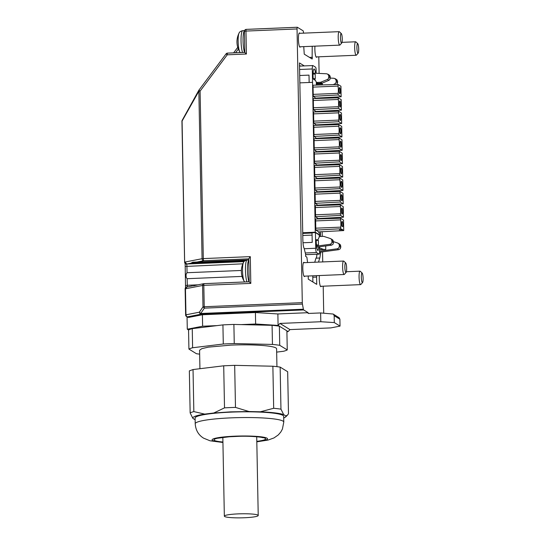 <?xml version="1.0" encoding="UTF-8"?>
<svg xmlns="http://www.w3.org/2000/svg" width="545" height="545" viewBox="0 0 545 545"><rect width="100%" height="100%" fill="white"/><g stroke="black" fill="none" stroke-linecap="round" stroke-linejoin="round"><path stroke-width="0.82" d="M238.138 513.881A16.95 2.03 178.9 0 0 224.342 516.142A16.95 2.03 178.9 0 0 244.433 517.75A16.95 2.03 178.9 0 0 258.228 515.488A16.95 2.03 178.9 0 0 238.138 513.881M256.811 441.838L268.065 440.06L273.978 437.935L278.338 434.89L280.784 432.035L282.426 429.058L283.781 422.062L283.673 416.332A44.295 5.307 178.9 0 0 231.162 412.122A44.295 5.307 178.9 0 0 195.103 418.029L195.212 423.765C195.682 430.196 198.469 434.992 203.578 438.153L210.029 440.782L222.925 442.492M260.299 411.795L249.011 411.536L235.481 407.401L234.677 365.348L272.875 366.226L273.679 408.28L260.299 411.795C271.71 412.293 279.503 413.226 283.679 414.609L280.961 409.159L280.15 367.105L287.671 371.724L288.482 413.778L287.467 415.113L285.907 415.971L285.655 416.966L283.707 418.07M213.783 413.001L204.716 414.105L193.836 411.598L193.032 369.551L223.709 365.804L224.513 407.858L213.783 413.001L230.733 411.856L249.011 411.536M193.032 369.551L189.347 370.879L190.151 412.933L192.876 418.383C192.317 416.857 196.268 415.426 204.716 414.105M192.876 418.383L195.137 419.766M285.907 415.971L283.679 414.609M224.513 407.858A50.453 6.043 -1.1 0 1 229.942 407.592A50.453 6.043 -1.1 0 1 235.481 407.401M190.151 412.933A50.453 6.043 -1.1 0 1 193.836 411.598M273.679 408.28A50.453 6.043 -1.1 0 1 280.961 409.159M280.15 367.105A50.453 6.043 178.9 0 0 272.875 366.226M234.677 365.348L223.709 365.804M276.942 366.662L276.594 348.773A38.518 4.612 178.9 0 0 230.937 345.114L208.408 347.131L201.841 348.643L199.579 350.251L199.933 368.706M276.662 352.111L283.564 351.266A50.453 6.043 178.9 0 0 287.256 349.938L279.735 345.312A50.453 6.043 178.9 0 0 272.452 344.433L234.255 343.554A50.453 6.043 178.9 0 0 228.716 343.745A50.453 6.043 178.9 0 0 223.286 344.011L192.61 347.758A50.453 6.043 178.9 0 0 188.924 349.086L196.445 353.712A50.453 6.043 178.9 0 0 199.654 354.155M234.255 343.554L233.894 324.439L272.084 325.317L272.452 344.433M233.894 324.439A50.453 6.043 178.9 0 0 228.348 324.636A50.453 6.043 178.9 0 0 222.925 324.895L223.286 344.011M192.61 347.758L192.249 328.642L222.925 324.895M192.249 328.642A50.453 6.043 178.9 0 0 188.556 329.977L188.924 349.086M279.735 345.312L279.367 326.196L286.888 330.822L287.256 349.938M279.367 326.196A50.453 6.043 178.9 0 0 279.34 326.189A50.453 6.043 178.9 0 0 272.084 325.317M241.265 324.609L255.639 324.009L278.086 325.42L279.34 326.189M188.556 329.984L187.289 329.207L202.624 326.217L216.999 325.617M286.888 330.835L288.114 331.585L286.908 331.823M187.507 317.088L188.597 317.435L202.406 314.751L255.414 312.544L255.639 324.009M202.406 314.751L202.624 326.217M255.414 312.544L277.868 313.954L278.086 325.42L279.946 323.43L320.807 321.734L334.303 322.579L340.039 326.108L330.835 327.899L289.967 329.596L279.946 323.43M288.114 331.585L289.967 329.596M187.051 316.856L187.289 329.207M277.868 313.954L308.136 312.694L303.647 309.935A1.928 0.354 -92.4 0 1 303.504 309.703A1.928 0.354 -92.4 0 1 303.381 309.219L302.427 304.069A1.928 0.354 -92.4 0 1 302.339 303.401A1.928 0.354 -92.4 0 1 302.298 302.652L297.045 28.953A1.928 0.354 -92.4 0 1 297.12 27.666A1.928 0.354 -92.4 0 1 297.318 27.25A1.928 0.354 -92.4 0 1 297.366 27.264L303.088 30.786A1.928 0.354 -92.4 0 1 303.354 31.501A1.928 0.354 -92.4 0 1 303.483 32.911L303.49 33.15M333.486 314.308L334.174 315.698L339.903 319.227L339.181 317.762L333.131 314.036L320.637 312.939L320.807 321.734M320.637 312.939L308.15 313.457L308.136 312.694M318.791 56.809L319.111 73.405M319.581 97.916L319.588 98.393M319.84 111.296L319.847 111.773M320.092 124.676L320.106 125.152M320.351 138.055L320.358 138.539M320.61 151.435L320.617 151.919M320.862 164.815L320.876 165.298M321.121 178.195L321.134 178.678M321.38 191.581L321.387 192.058M321.639 204.961L321.645 205.438M321.891 218.341L321.904 218.817M322.149 231.72L322.238 236.394M322.538 251.845L322.729 261.913M323.199 286.193L323.716 313.13M303.749 46.632L304.246 54.159L312.115 59.003L312.224 46.277M312.115 59.003L312.36 58.594M304.839 276.151A7.126 1.301 -92.4 0 1 304.43 276.553A7.126 1.301 -92.4 0 1 304.274 276.506A7.126 1.301 -92.4 0 1 302.822 269.053A7.126 1.301 -92.4 0 1 303.838 262.315A7.126 1.301 -92.4 0 1 304.001 262.363A7.126 1.301 -92.4 0 1 304.274 262.683M300.431 46.768A7.126 1.301 -92.4 0 1 300.029 47.17A7.126 1.301 -92.4 0 1 299.866 47.122A7.126 1.301 -92.4 0 1 298.422 39.669A7.126 1.301 -92.4 0 1 299.437 32.932A7.126 1.301 -92.4 0 1 299.593 32.979A7.126 1.301 -92.4 0 1 299.873 33.3M316.89 56.891A7.126 1.301 -92.4 0 1 316.488 57.293A7.126 1.301 -92.4 0 1 316.325 57.245A7.126 1.301 -92.4 0 1 314.956 46.162M321.291 286.268A7.126 1.301 -92.4 0 1 320.889 286.67A7.126 1.301 -92.4 0 1 320.733 286.629A7.126 1.301 -92.4 0 1 319.356 275.545M318.525 262.091L319.738 258.003A21.568 3.931 -92.4 0 1 319.826 258.01L320.767 252.083M316.57 275.661L316.727 284.354L308.279 279.163L308.225 276.008M307.584 262.54L306.869 257.138L305.65 256.388L305.616 254.283L304.171 248.431A21.568 3.931 -92.4 0 1 304.171 248.431A21.568 3.931 -92.4 0 0 304.083 248.329C303.388 246.749 302.986 244.058 302.87 240.263L299.464 62.934L304.301 65.904M320.474 236.469L320.385 231.816M320.133 218.872L320.126 218.436M319.881 205.492L319.867 205.049M319.622 192.113L319.615 191.67M319.363 178.733L319.356 178.29M319.104 165.353L319.097 164.91M318.852 151.966L318.845 151.53M318.593 138.587L318.587 138.151M318.334 125.207L318.328 124.771M318.082 111.827L318.069 111.391M317.824 98.447L317.817 98.005M188.597 317.435L187.589 316.815A1.928 1.574 -101 0 1 186.451 316.182L185.961 314.806L185.627 314.942L185.13 288.932L186.99 286.97M185.661 314.983L185.627 314.942A1.928 1.928 0 0 0 186.54 316.543A1.928 1.88 121.6 0 0 187.589 316.815L201.01 314.199A1.928 1.574 -101 0 1 199.872 313.573L199.381 312.19L185.961 314.806L185.464 288.796L202.583 285.471L202.992 306.855L199.381 312.19L200.744 313.484L303.381 309.219M334.303 322.579L334.174 315.698M339.903 319.227L340.039 326.108M181.941 121.399L184.612 262.193A1.928 1.928 0 0 0 185.15 263.494L185.15 263.494A1.928 1.853 -43.9 0 1 184.646 262.234L182.078 120.622M184.946 262.056L186.826 264.012L185.688 263.378L184.946 262.056M192.113 285.962L186.915 286.977M242.075 276.41L187.153 278.699L186.261 277.609L186.029 275.804L186.186 273.944L187.037 272.725L241.381 270.463M319.738 258.003L315.957 258.16L314.744 262.247M316.584 277.092L312.803 277.248A21.568 3.931 -92.4 0 1 312.782 275.818M312.803 277.248L312.891 281.997M299.512 65.448L300.52 66.061M316.924 254.222A7.705 1.403 -92.4 0 1 316.059 258.16M198.932 90.211A1.928 1.029 29 0 0 198.762 90.395A1.928 1.029 29 0 0 198.693 90.633A1.928 1.029 29 0 0 198.857 91.233L202.072 258.712L185.198 261.995M249.549 282.167L250.809 283.4L203.816 285.355A1.928 0.354 -92.4 0 1 203.898 284.068A1.928 0.354 -92.4 0 1 204.096 283.645L249.201 281.772L248.765 258.773L250.291 256.634L203.305 258.589L200.09 91.11L227.251 54.813L226.107 53.901M245.148 52.783L246.401 54.016L227.251 54.813A1.928 0.354 -92.4 0 1 227.326 53.526A1.928 0.354 -92.4 0 1 227.531 53.11A1.928 1.928 0 0 0 226.066 53.88L198.905 90.177A1.928 1.928 0 0 0 198.762 90.395L182.153 120.391A1.928 1.928 0 0 0 181.907 121.358L198.857 91.233L200.09 91.11L198.945 90.198M187.262 286.949L186.152 287.433L185.709 288.761M197.331 284.987L193.434 285.88M244.95 260.783L192.099 262.983L191.595 262.745L192.882 262.2L248.786 259.89M302.427 304.069L204.361 308.15L202.992 306.855L204.225 306.733L203.816 285.355L202.583 285.471A1.928 1.574 79 0 1 203.026 284.149A1.928 1.574 79 0 1 203.81 283.679A1.928 1.574 79 0 1 204.062 283.659M302.659 233.417L302.843 235.481A10.784 1.962 87.6 0 0 302.782 235.808M304.246 248.738L315.739 248.261A3.849 0.702 87.6 0 0 316.529 252.519L319.104 254.106L305.861 254.658A3.849 0.702 87.6 0 0 305.949 254.678A3.849 0.702 87.6 0 0 306.031 254.651M202.563 260.094A1.928 1.574 -101 0 1 202.072 258.712L203.305 258.589A1.928 0.354 87.6 0 0 203.435 260.006A1.928 0.354 -92.4 0 0 203.701 260.721A1.928 1.574 -101 0 1 202.563 260.094M249.208 281.785L204.137 283.659A1.928 0.354 -92.4 0 0 204.096 283.645A1.928 1.928 0 0 0 203.81 283.679L196.268 285.158M192.038 286.016L192.535 285.921M339.494 31.862A6.738 1.226 87.6 0 0 339.412 31.774A6.738 1.226 87.6 0 0 339.331 31.712A6.738 1.226 87.6 0 0 339.181 31.665A6.738 1.226 87.6 0 0 338.22 38.041A6.738 1.226 87.6 0 0 339.59 45.092A6.738 1.226 87.6 0 0 339.739 45.133A6.738 1.226 87.6 0 0 339.964 45.01L341.708 43.041A4.816 0.879 -92.4 0 1 341.442 43.096A4.816 0.879 -92.4 0 1 340.455 37.769A4.816 0.879 -92.4 0 1 341.259 33.545A4.816 0.879 -92.4 0 1 341.32 33.586A4.816 0.879 -92.4 0 1 342.226 38.286A4.816 0.879 -92.4 0 1 341.708 43.041M355.953 41.979A6.738 1.226 87.6 0 0 355.871 41.89A6.738 1.226 87.6 0 0 355.79 41.829A6.738 1.226 87.6 0 0 355.64 41.788A6.738 1.226 87.6 0 0 354.679 48.158A6.738 1.226 87.6 0 0 356.048 55.209A6.738 1.226 87.6 0 0 356.198 55.256A6.738 1.226 87.6 0 0 356.423 55.127L358.167 53.158A4.816 0.879 -92.4 0 1 357.901 53.219A4.816 0.879 -92.4 0 1 356.914 47.892A4.816 0.879 -92.4 0 1 357.718 43.661A4.816 0.879 -92.4 0 1 357.779 43.709A4.816 0.879 -92.4 0 1 358.685 48.403A4.816 0.879 -92.4 0 1 358.167 53.158M322.565 82.956L322.095 83.147M316.345 83.419L322.572 83.16M322.729 84.911L322.211 83.944L316.359 84.182M335.625 84.523L334.725 83.971L333.206 84.598M334.725 83.971L335.788 83.085L336.176 81.75L336.149 80.483L335.093 78.609L336.96 79.843L337.587 81.362L336.149 80.483M335.529 78.964L334.044 78.282L330.311 78.092M336.755 84.489L337.607 82.636L337.587 81.362M318.137 85.047L322.701 84.863M340.748 246.027L340.768 247.301L339.337 246.422L339.317 245.148L340.748 246.027L340.312 244.732L339.208 243.935M319.568 251.177L337.321 248.792L338.752 249.671L340.203 248.867L340.768 247.301M338.752 249.671L319.588 252.246M339.337 246.422L338.772 247.989L337.321 248.792M339.685 244.153L337.777 243.056L338.881 243.853L339.317 245.148M337.777 243.056L333.451 241.653M325.699 245.952L325.767 249.46L319.54 249.719M325.767 249.46L323.587 249.412L319.499 247.873M315.739 248.261L315.439 232.586L312.033 232.729L312.224 242.382L302.993 242.763M302.734 233.417L312.04 233.028M319.234 234.97L315.439 232.586M319.104 254.106A3.849 0.702 87.6 0 0 319.193 254.134A3.849 0.702 87.6 0 0 319.588 253.323L319.581 252.894M299.702 75.51L309.008 75.121L309.151 82.479M319.261 235.277L319.976 235.113L315.255 232.204L312.299 68.956A3.849 0.702 -92.4 0 1 312.857 65.55A3.849 0.702 -92.4 0 1 312.939 65.577L315.514 67.158A3.849 0.702 87.6 0 1 316.039 68.561L316.052 69.092M316.298 82.05L316.352 84.788L316.843 85.088M315.255 232.204L302.727 232.729M312.38 82.343L299.845 82.867M346.116 272.425A4.816 0.879 -92.4 0 1 345.85 272.48A4.816 0.879 -92.4 0 1 344.862 267.152A4.816 0.879 -92.4 0 1 345.666 262.922A4.816 0.879 -92.4 0 1 345.721 262.969A4.816 0.879 -92.4 0 1 346.634 267.663A4.816 0.879 -92.4 0 1 346.116 272.425L344.365 274.387A6.738 1.226 -92.4 0 1 344.147 274.517A6.738 1.226 -92.4 0 1 343.99 274.469A6.738 1.226 -92.4 0 1 342.621 267.418A6.738 1.226 -92.4 0 1 343.582 261.048A6.738 1.226 -92.4 0 1 343.738 261.089A6.738 1.226 -92.4 0 1 343.82 261.15A6.738 1.226 -92.4 0 1 343.895 261.246M362.575 282.542A4.816 0.879 -92.4 0 1 362.309 282.603A4.816 0.879 -92.4 0 1 361.321 277.269A4.816 0.879 -92.4 0 1 362.125 273.045A4.816 0.879 -92.4 0 1 362.18 273.086A4.816 0.879 -92.4 0 1 363.093 277.786A4.816 0.879 -92.4 0 1 362.575 282.542L360.824 284.51A6.738 1.226 -92.4 0 1 360.599 284.633A6.738 1.226 -92.4 0 1 360.449 284.592A6.738 1.226 -92.4 0 1 359.08 277.541A6.738 1.226 -92.4 0 1 360.041 271.165A6.738 1.226 -92.4 0 1 360.191 271.212A6.738 1.226 -92.4 0 1 360.272 271.274A6.738 1.226 -92.4 0 1 360.354 271.362M318.968 246.858L317.939 250.686L316.809 248.2L316.229 242.327L316.277 239.616L316.856 239.97L316.257 239.998M332.389 239.664L330.481 238.567L323.601 236.339L319.472 236.51L317.987 239.637L316.856 239.97M318.75 231.897L315.814 230.099L340.782 228.771L343.718 230.576L318.75 231.897L318.771 232.763L319.949 233.485L319.976 235.113M315.644 220.923L340.611 219.887L340.584 218.259L315.603 219.008L315.814 230.099M315.562 216.712L315.521 214.798L340.496 213.763L340.53 215.391L315.562 216.712L318.505 218.92M315.521 214.798L315.351 205.629L340.325 204.879L343.261 206.678L343.459 217.196L318.491 218.518M315.303 203.333L315.269 201.418L340.237 200.376L340.271 202.011L315.303 203.333L318.246 205.54M315.269 201.418L315.092 192.249L340.066 191.493L343.003 193.298L343.207 203.816L318.239 205.138M315.044 189.953L315.01 188.039L339.985 186.996L340.012 188.631L315.044 189.953L317.987 192.16M315.01 188.039L314.833 178.869L339.814 178.113L342.744 179.918L342.948 190.43L317.98 191.758M314.792 176.573L314.751 174.659L339.726 173.617L339.753 175.245L314.792 176.573L317.728 178.78M314.751 174.659L314.574 165.489L339.555 164.733L342.492 166.538L342.689 177.05L317.721 178.379M314.533 163.193L314.499 161.279L339.467 160.237L339.501 161.865L314.533 163.193L317.476 165.401M314.499 161.279L314.322 152.109L339.297 151.353L342.233 153.159L342.43 163.67L317.469 164.999M314.274 149.814L314.24 147.893L339.208 146.857L339.242 148.485L314.274 149.814L317.217 152.021M314.24 147.893L314.063 138.723L339.038 137.974L341.974 139.779L342.178 150.291L317.21 151.619M314.015 136.434L313.981 134.513L338.956 133.477L338.983 135.106L314.015 136.434L316.958 138.641M313.981 134.513L313.804 125.343L338.786 124.594L341.715 126.399L341.919 136.911L316.952 138.239M313.763 123.054L313.722 121.133L338.697 120.098L338.731 121.726L313.763 123.054L316.706 125.255M313.722 121.133L313.552 111.963L338.527 111.214L341.463 113.019L341.661 123.531L316.693 124.853M313.504 109.668L313.47 107.753L338.438 106.718L338.472 108.346L313.504 109.668L316.447 111.875M313.47 107.753L313.293 98.584L338.268 97.834L341.204 99.633L341.408 110.151L316.441 111.473M313.246 96.288L313.212 94.374L338.186 93.338L338.213 94.966L313.246 96.288L316.189 98.495M313.212 94.374L313.068 87.118L338.043 86.083L338.016 84.455L313.034 85.204L313.068 87.118M315.528 73.228A7.507 1.369 -92.4 0 0 314.281 69.045A7.507 1.369 -92.4 0 0 314.111 68.997A7.507 1.369 -92.4 0 0 313.184 78.473L313.777 79.502L315.398 80.374M315.426 125.295L315.882 124.73L315.889 125.282M315.937 152.055L316.393 151.49L316.407 152.041M317.224 218.961L317.68 218.395L317.687 218.947M316.965 205.581L317.422 205.009L317.435 205.567M316.706 192.201L317.163 191.629L317.176 192.187M316.454 178.821L316.911 178.249L316.918 178.808M316.195 165.435L316.652 164.869L316.659 165.421M315.678 138.675L316.134 138.11L316.148 138.662M315.167 111.916L315.623 111.35L315.637 111.902M314.908 98.536L315.364 97.964L315.378 98.522M316.482 246.122L330.018 244.303L331.449 245.182L332.906 244.385L333.472 242.811L333.009 240.243L331.912 239.446M330.481 238.567L331.578 239.364L332.041 241.932L331.476 243.499L330.018 244.303M316.243 240.338L318.375 240.386L318.464 244.971L316.359 244.923M316.373 245.059L318.464 244.971M331.449 245.182L316.625 247.171M338.213 94.966L341.15 96.772L340.945 86.253L338.016 84.455M341.15 96.772L316.182 98.093M338.186 93.338A6.356 1.158 87.6 0 0 338.329 89.843A6.356 1.158 87.6 0 0 338.043 86.083M313.327 100.498L338.302 99.463L338.268 97.834M338.438 106.718A6.356 1.158 87.6 0 0 338.588 103.223A6.356 1.158 87.6 0 0 338.302 99.463M338.472 108.346L341.408 110.151M313.586 113.878L338.561 112.842L338.527 111.214M338.697 120.098A6.356 1.158 87.6 0 0 338.84 116.603A6.356 1.158 87.6 0 0 338.561 112.842M338.731 121.726L341.661 123.531M313.845 127.264L338.813 126.222L338.786 124.594M338.956 133.477A6.356 1.158 87.6 0 0 339.099 129.983A6.356 1.158 87.6 0 0 338.813 126.222M338.983 135.106L341.919 136.911M314.097 140.644L339.072 139.602L339.038 137.974M339.208 146.857A6.356 1.158 87.6 0 0 339.358 143.362A6.356 1.158 87.6 0 0 339.072 139.602M339.242 148.485L342.178 150.291M314.356 154.024L339.331 152.982L339.297 151.353M339.467 160.237A6.356 1.158 87.6 0 0 339.61 156.742A6.356 1.158 87.6 0 0 339.331 152.982M339.501 161.865L342.43 163.67M314.615 167.404L339.583 166.361L339.555 164.733M339.726 173.617A6.356 1.158 87.6 0 0 339.869 170.122A6.356 1.158 87.6 0 0 339.583 166.361M339.753 175.245L342.689 177.05M314.867 180.783L339.842 179.748L339.814 178.113M339.985 186.996A6.356 1.158 87.6 0 0 340.128 183.502A6.356 1.158 87.6 0 0 339.842 179.748M340.012 188.631L342.948 190.43M315.126 194.163L340.1 193.128L340.066 191.493M340.237 200.376A6.356 1.158 87.6 0 0 340.387 196.881A6.356 1.158 87.6 0 0 340.1 193.128M340.271 202.011L343.207 203.816M315.385 207.543L340.359 206.507L340.325 204.879M340.496 213.763A6.356 1.158 87.6 0 0 340.639 210.268A6.356 1.158 87.6 0 0 340.359 206.507M340.53 215.391L343.459 217.196M343.718 230.576L343.514 220.064L340.584 218.259M315.78 228.178L340.754 227.142A6.356 1.158 87.6 0 0 340.897 223.648A6.356 1.158 87.6 0 0 340.611 219.887M340.782 228.771L340.754 227.142M339.378 229.799L342.355 229.738L339.378 229.799M313.028 74.038L315.187 74.086L315.276 78.671L313.613 78.739M330.284 76.872L328.853 75.993L327.797 74.12L329.664 75.353L330.284 76.872L329.923 79.475L328.86 80.36L327.422 79.481L320.644 82.275L316.509 82.452L314.908 79.454L313.777 79.502M327.422 79.481L328.492 78.596L328.853 75.993M328.233 74.474L326.748 73.793L313.068 73.098M316.509 82.452L317.939 83.331L322.075 83.16L328.86 80.36M339.113 90.327A3.079 0.559 87.6 0 0 339.814 93.754A3.079 0.559 87.6 0 0 340.264 91.029A3.079 0.559 87.6 0 0 339.562 87.595A3.079 0.559 87.6 0 0 339.113 90.327M339.372 103.707A3.079 0.559 87.6 0 0 340.073 107.133A3.079 0.559 87.6 0 0 340.516 104.408A3.079 0.559 87.6 0 0 339.814 100.975A3.079 0.559 87.6 0 0 339.372 103.707M339.63 117.086A3.079 0.559 87.6 0 0 340.332 120.513A3.079 0.559 87.6 0 0 340.775 117.788A3.079 0.559 87.6 0 0 340.073 114.361A3.079 0.559 87.6 0 0 339.63 117.086M339.889 130.466A3.079 0.559 87.6 0 0 340.584 133.9A3.079 0.559 87.6 0 0 341.034 131.168A3.079 0.559 87.6 0 0 340.332 127.741A3.079 0.559 87.6 0 0 339.889 130.466M340.141 143.846A3.079 0.559 87.6 0 0 340.843 147.279A3.079 0.559 87.6 0 0 341.286 144.548A3.079 0.559 87.6 0 0 340.591 141.121A3.079 0.559 87.6 0 0 340.141 143.846M340.4 157.226A3.079 0.559 87.6 0 0 341.102 160.659A3.079 0.559 87.6 0 0 341.545 157.934A3.079 0.559 87.6 0 0 340.843 154.501A3.079 0.559 87.6 0 0 340.4 157.226M340.659 170.605A3.079 0.559 87.6 0 0 341.361 174.039A3.079 0.559 87.6 0 0 341.804 171.314A3.079 0.559 87.6 0 0 341.102 167.88A3.079 0.559 87.6 0 0 340.659 170.605M340.911 183.985A3.079 0.559 87.6 0 0 341.613 187.419A3.079 0.559 87.6 0 0 342.056 184.694A3.079 0.559 87.6 0 0 341.361 181.26A3.079 0.559 87.6 0 0 340.911 183.985M341.17 197.372A3.079 0.559 87.6 0 0 341.872 200.798A3.079 0.559 87.6 0 0 342.315 198.073A3.079 0.559 87.6 0 0 341.613 194.64A3.079 0.559 87.6 0 0 341.17 197.372M341.429 210.752A3.079 0.559 87.6 0 0 342.131 214.178A3.079 0.559 87.6 0 0 342.573 211.453A3.079 0.559 87.6 0 0 341.872 208.02A3.079 0.559 87.6 0 0 341.429 210.752M342.199 221.427A3.079 0.559 87.6 0 0 342.131 221.406A3.079 0.559 87.6 0 0 341.708 223A3.079 0.559 87.6 0 0 341.844 226.121L342.744 226.666A3.079 0.559 87.6 0 0 342.75 223.477A3.079 0.559 87.6 0 0 342.199 221.427M342.349 229.356L342.355 229.738M315.276 78.671L313.436 78.63M320.644 82.275L322.075 83.16M256.804 441.361A25.806 3.093 178.9 0 0 265.163 438.296A25.806 3.093 178.9 0 0 235.018 436.409A25.806 3.093 178.9 0 0 214.464 440.408A25.806 3.093 178.9 0 0 222.919 442.009M256.811 441.661A27.734 3.325 178.9 0 0 267.057 438.221A27.734 3.325 178.9 0 0 234.663 436.184A27.734 3.325 178.9 0 0 212.57 440.489A27.734 3.325 178.9 0 0 222.919 442.308M283.781 422.062A44.295 5.307 178.9 0 0 283.012 421.108A44.295 5.307 178.9 0 0 231.271 417.852A44.295 5.307 178.9 0 0 195.212 423.765M302.298 302.652L204.225 306.733A1.928 0.354 -92.4 0 0 204.266 307.482A1.928 0.354 -92.4 0 0 204.361 308.15L200.744 313.484A1.928 0.354 87.6 0 0 200.867 313.975A1.928 0.354 87.6 0 0 201.01 314.199L303.647 309.935M185.157 288.973L185.13 288.932A1.928 1.928 0 0 1 186.874 286.977M185.743 285.566L187.282 285.267A1.928 0.354 -92.4 0 1 187.201 286.554A1.928 0.354 -92.4 0 1 187.058 286.942M185.375 266.451L242.852 263.828M185.538 287.896L185.15 263.494A1.928 1.853 -43.9 0 0 186.547 264.046A1.928 0.354 -92.4 0 1 186.778 264.734A1.928 0.354 -92.4 0 1 186.915 266.151L187.037 272.725M187.753 317.285L186.54 316.543A1.928 1.88 121.6 0 1 186.24 316.311M187.153 278.699L187.282 285.267L197.944 284.824M192.099 262.983L186.826 264.012L244.037 261.627M312.435 57.307L309.56 57.429M297.277 27.264L246.285 29.389A1.928 0.354 -92.4 0 0 246.238 29.375A1.928 1.928 0 0 0 244.398 31.338L244.433 31.378M297.045 28.953L245.965 31.079A1.928 0.354 -92.4 0 1 246.04 29.791A1.928 0.354 -92.4 0 1 246.238 29.375L297.318 27.25M250.809 283.4L250.291 256.634M246.401 54.016L245.965 31.079L244.398 31.338L244.8 52.395L227.531 53.11A1.928 0.354 -92.4 0 1 227.572 53.124L244.807 52.409M248.765 258.848L203.701 260.721L196.888 262.05M235.569 52.776L238.356 49.05M248.956 281.785A11.745 2.139 -92.4 0 1 247.457 269.652A11.745 2.139 -92.4 0 1 248.792 260.163M316.338 83.276L317.762 83.222M319.534 249.583L323.587 249.412M316.529 252.519L305.295 252.989M302.843 235.481L312.081 235.093M312.299 68.956L299.587 69.487M246.933 281.867A11.745 2.139 -92.4 0 1 245.434 268.712A11.745 2.139 -92.4 0 1 247.137 260.047C244.998 260.544 243.758 261.382 243.431 262.567A19.259 19.259 0 0 0 244.208 281.315A9.871 1.799 -92.4 0 1 242.545 270.79A9.871 1.799 -92.4 0 1 243.431 262.567M337.607 82.636L336.176 81.75M319.234 234.915L319.275 236.932M319.602 253.125L319.479 246.79L319.588 253.323M316.066 68.813L316.148 73.255L316.039 68.561M244.555 52.402A11.745 2.139 -92.4 0 1 243.05 39.955A11.745 2.139 -92.4 0 1 244.494 30.683M242.532 52.484A11.745 2.139 -92.4 0 1 241.033 39.329A11.745 2.139 -92.4 0 1 242.736 30.663C240.59 31.16 239.357 32.005 239.023 33.191A19.259 19.259 0 0 0 239.807 51.932A9.871 1.799 -92.4 0 1 238.138 41.406A9.871 1.799 -92.4 0 1 239.023 33.191M332.041 241.932L333.472 242.811M332.014 240.658L333.445 241.544M330.311 78.146L328.88 77.267M262.656 437.649L262.826 437.744C262.091 437.104 250.4 435.925 239.473 436.3L229.302 436.77L217.237 438.282M285.655 416.966L287.467 415.113M233.628 52.858L237.756 47.333M299.593 46.802L339.739 45.133M299.028 33.334L339.181 31.665M316.046 56.925L356.198 55.256M341.994 42.353L355.64 41.788M305.949 254.678L319.193 254.134M312.857 65.55L299.614 66.102M248.786 259.979L247.137 260.047M343.582 261.048L303.436 262.717M344.147 274.517L303.994 276.186M341.32 33.586L339.412 31.774M357.779 43.709L355.871 41.89M360.599 284.633L320.453 286.302M360.041 271.165L346.395 271.737M319.254 234.943L319.288 236.891M316.373 84.802L316.318 82.091M319.97 233.512L319.997 235.133M244.671 281.963L244.208 281.315M345.721 262.969L343.82 261.15M362.18 273.086L360.272 271.274M244.528 30.588L242.736 30.663M240.27 52.579L239.807 51.932M222.83 437.41L224.342 516.142M256.715 436.756L258.228 515.488"/></g></svg>
